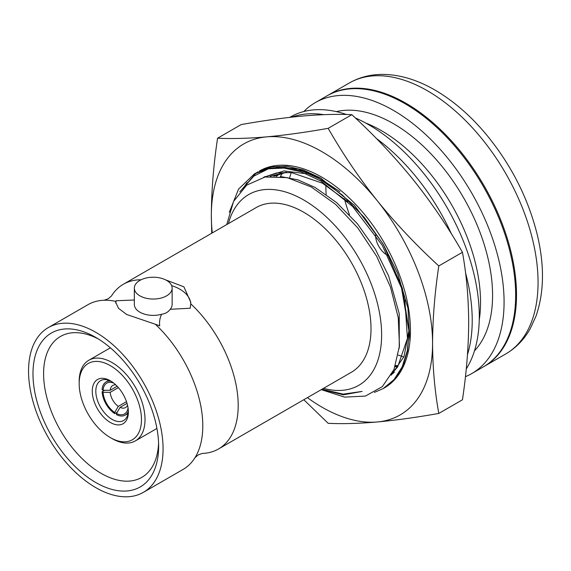 <?xml version="1.0" encoding="UTF-8"?>
<svg xmlns="http://www.w3.org/2000/svg" width="571" height="571" viewBox="0 0 571 571"><rect width="100%" height="100%" fill="white"/><g stroke="black" fill="none" stroke-linecap="round" stroke-linejoin="round"><path stroke-width="0.86" d="M326.134 194.433A110.132 63.588 60 0 1 325.913 185.197M384.547 387.795A125.149 72.26 -120 0 0 384.519 243.275A125.149 72.26 -120 0 0 259.377 171.043L271.396 166.868L286.728 166.247L303.337 170.022L320.588 178.024L354.441 205.339L383.155 244.074L402.348 288.305L409.086 331.301M307.412 397.652A156.44 90.318 -120 0 0 377.26 421.976A156.44 90.318 -120 0 0 432.575 343.285A156.44 90.318 -120 0 0 377.26 200.735A156.44 90.318 -120 0 0 266.643 136.869A156.44 90.318 -120 0 0 211.334 215.56A156.44 90.318 -120 0 0 212.298 232.904M211.727 233.232L211.334 215.56C211.456 190.885 213.533 165.105 217.565 138.218L241.212 124.564C263.681 120.588 284.194 117.74 302.751 116.027C321.066 114.45 337.425 114 351.829 114.678C374.298 135.284 394.811 157.025 413.368 179.886C431.683 202.898 448.049 227.03 462.453 252.289C466.478 274.53 468.555 297.912 468.677 322.444C468.555 347.139 466.478 372.92 462.453 399.786L438.799 413.44C416.33 417.415 395.817 420.256 377.26 421.976C358.945 423.554 342.586 424.003 328.182 423.318L303.822 399.721M462.453 252.289L438.799 265.943C434.774 292.837 432.697 318.618 432.575 343.285C432.697 367.838 434.774 391.221 438.799 413.44M217.565 138.218C231.969 138.896 248.328 138.446 266.643 136.869C285.2 135.156 305.713 132.308 328.182 128.332C342.586 153.599 358.945 177.731 377.26 200.735C395.817 223.604 416.33 245.337 438.799 265.943M351.829 114.678L328.182 128.332M247.015 182.627L243.56 187.83M239.827 191.806L256.215 172.927M256.786 172.563L258.013 171.828M409.079 331.965L407.309 350.665L402.234 366.768L394.083 379.565L383.162 388.594L374.383 392.405M280.29 176.51L282.624 172.97M276.128 176.218L278.32 174.241M397.345 366.125L395.061 366.796M270.197 176.332L285.928 172.242M276.771 176.239L279.183 173.941M398.037 365.49L395.275 366.211M286.514 172.249L273.802 176.182M391.199 375.226L404.04 356.532L409.043 329.867M321.559 178.587L298.119 168.952L276.271 167.21M268.613 168.702L253.802 176.146L242.375 188.987M376.389 138.489A156.44 90.318 60 0 1 451.483 233.974M465.536 272.817A156.44 90.318 60 0 1 467.471 354.684M291.86 117.119A156.44 90.318 60 0 1 323.771 114.664M355.319 117.933A156.44 90.318 60 0 1 368.68 124.714A156.44 90.318 60 0 1 466.243 368.98M289.79 117.355L290.461 116.962A156.44 90.318 60 0 1 346.504 114.507M322.015 389.215L343.221 394.14L362.121 391.421L343.364 394.832L321.637 389.436M321.266 389.65L344.556 397.123L365.426 396.074L382.334 386.617L394.004 369.48L399.464 345.947L398.265 317.769L390.493 287.106L376.703 256.379L357.889 228.043L335.527 204.311L311.373 187.031L287.256 177.645L265.101 176.989L246.708 185.132L233.575 201.406L226.737 224.567M323.55 388.33A110.132 63.588 -120 0 0 381.342 327.033A110.132 63.588 -120 0 0 310.417 204.182A110.132 63.588 -120 0 0 228.436 223.582M375.597 234.795A16.081 9.286 -120 0 0 375.59 235.516A16.081 9.286 -120 0 0 386.795 254.923A16.081 9.286 -120 0 0 386.96 255.023A16.081 9.286 -120 0 0 387.959 255.544M483.687 366.689A156.44 90.318 -120 0 0 484.108 366.446A156.44 90.318 -120 0 0 484.108 185.803A156.44 90.318 -120 0 0 327.668 95.478A156.44 90.318 -120 0 0 327.247 95.728M465.422 376.696A156.44 90.318 -120 0 0 471.675 373.62L483.259 366.932A156.44 90.318 -120 0 0 483.259 186.289A156.44 90.318 -120 0 0 326.819 95.971L315.242 102.659A156.44 90.318 -120 0 0 303.836 111.523M471.675 373.62A156.44 90.318 -120 0 0 471.675 192.977A156.44 90.318 -120 0 0 315.242 102.659M474.472 350.851A140.166 80.925 -120 0 0 463.545 197.673A140.166 80.925 -120 0 0 336.355 111.623M479.255 319.931A140.166 80.925 -120 0 0 365.519 122.943M398.237 355.112L403.055 356.661M255.523 173.263L269.391 168.095L285.293 167.374L302.273 171.093L319.317 178.759L342.222 194.897L364.384 217.522L383.427 244.588L397.594 273.152L407.937 308.119L409.921 341.344M229.299 212.291L238.542 189.144L254.302 173.969L268.12 168.802L284.08 168.06L300.931 171.735L320.759 180.964L352.678 206.516L382.199 245.216L401.513 288.027L409.079 331.701L407.566 350.787L402.983 366.125L395.046 378.973L384.383 387.895M165.54 279.847L183.891 286.82L190.785 302.252L190.728 303.808A95.114 54.916 60 0 1 218.493 448.984L351.315 372.299A95.114 54.916 -120 0 0 361.372 283.13A95.114 54.916 -120 0 0 283.965 204.282A95.114 54.916 -120 0 0 256.201 207.559L123.379 284.237A95.114 54.916 60 0 1 141.073 279.783M263.845 177.238L276.735 172.934L291.353 172.578L322.408 183.155L347.789 201.691M404.86 300.003L407.437 338.41L397.687 366.839L392.22 373.32M280.925 176.582L297.912 179.865L315.035 187.416L336.576 202.562L357.425 223.803L375.34 249.22L388.673 276.043L399.229 313.7L399.243 348.246M263.788 177.253L284.037 170.936L306.356 173.755M320.509 179.437L324.863 181.735L339.916 191.649M394.397 372.171L391.528 374.626M397.623 365.611L395.482 365.618M289.633 177.702L291.231 172.563M139.881 295.842A18.9 10.913 180 0 1 134.342 288.134A18.9 10.913 180 0 1 153.242 277.22A18.9 10.913 180 0 1 172.135 288.134A18.9 10.913 180 0 1 160.472 298.212A18.9 10.913 180 0 1 139.881 295.842M143.364 492.359L183.098 469.419A95.114 54.916 -120 0 0 194.996 457.671A95.114 54.916 -120 0 0 155.326 324.249L126.691 314.493L118.518 308.319L115.692 302.252L115.756 301.395A95.114 54.916 -120 0 0 104.108 300.239A95.114 54.916 -120 0 0 87.984 304.671L48.249 327.618A95.114 54.916 60 0 1 95.807 332.329A95.114 54.916 60 0 1 157.946 416.145A95.114 54.916 60 0 1 143.364 492.359A95.114 54.916 60 0 1 48.249 437.443A95.114 54.916 60 0 1 48.249 327.618M134.342 288.134L134.342 304.479A18.9 10.913 180 0 0 139.881 312.194A18.9 10.913 180 0 0 161.579 314.271C159.823 318.061 159.202 321.916 159.723 325.834L155.326 324.249M115.756 301.395L116.256 300.739A37.543 21.677 0 0 0 115.763 303.18M134.342 300.011L116.256 300.739M161.579 314.271C165.404 313.707 168.274 312.044 170.201 309.296A18.9 10.913 -0 0 0 172.135 304.479L172.135 288.134M170.201 309.296L190.222 308.226L190.728 303.808M190.75 303.508A37.543 21.677 0 0 0 171.614 285.579M104.1 300.239L108.183 298.79L111.481 295.978A95.114 54.916 60 0 1 123.379 284.237M218.493 448.984A95.114 54.916 60 0 1 202.377 453.417L198.294 454.866L194.996 457.678M32.975 373.712A88.855 51.304 -120 0 0 95.807 482.538A88.855 51.304 -120 0 0 158.638 446.265A88.855 51.304 -120 0 0 95.807 337.432A88.855 51.304 -120 0 0 32.975 373.712M98.519 339.067A81.346 46.965 -120 0 0 62.31 335.491A81.346 46.965 -120 0 0 43.596 373.712A81.346 46.965 -120 0 0 80.304 456.821A81.346 46.965 -120 0 0 143.578 476.25A81.346 46.965 -120 0 0 158.581 443.096M79.169 383.626L79.169 381.578A46.558 26.88 60 0 1 88.812 360.265A46.558 26.88 60 0 1 112.087 362.571A46.558 26.88 60 0 1 142.507 403.597A46.558 26.88 60 0 1 135.37 440.905A46.558 26.88 60 0 1 112.087 438.599L110.317 437.579A44.053 25.431 60 0 1 79.169 383.626A44.053 25.431 60 0 1 110.317 365.64A44.053 25.431 60 0 1 141.472 419.592A44.053 25.431 60 0 1 110.317 437.579M110.317 422.454A25.531 14.739 -120 0 0 128.375 412.034A25.531 14.739 -120 0 0 110.317 380.764A25.531 14.739 -120 0 0 92.266 391.185A25.531 14.739 -120 0 0 110.317 422.454M111.231 381.314A23.026 13.297 -120 0 0 100.575 380.643A23.026 13.297 -120 0 0 97.049 399.093A23.026 13.297 -120 0 0 112.087 419.385A23.026 13.297 -120 0 0 123.6 420.527A23.026 13.297 -120 0 0 128.347 410.97M104.586 390.286L102.116 391.763L103.094 392.327L110.189 392.334A12.769 7.373 -120 0 0 118.283 406.359L114.742 412.505L114.742 413.632L117.262 412.233M102.116 391.763A19.15 11.056 -120 0 0 114.742 413.632M114.742 412.505A17.772 10.264 60 0 1 103.094 392.327M110.945 381.171A19.15 11.056 -120 0 0 105.928 382.035A19.15 11.056 -120 0 0 102.116 389.722L103.094 390.286A17.772 10.264 60 0 1 113.722 383.098M128.332 411.284A19.15 11.056 -120 0 1 125.07 415.196A19.15 11.056 -120 0 1 116.513 414.653L116.513 413.525L120.053 407.38A12.769 7.373 -120 0 0 125.549 407.551A12.769 7.373 -120 0 0 127.533 405.253M128.047 407.915A17.772 10.264 60 0 1 116.513 413.525M126.476 401.634L118.283 406.359M110.189 392.334L118.375 387.602M117.162 386.267L110.189 390.293L103.094 390.286M115.77 384.883A12.769 7.373 -120 0 0 112.787 385.446A12.769 7.373 -120 0 0 110.189 390.293M120.053 407.38L127.026 403.354M349.488 214.853A141.422 81.653 60 0 1 344.37 198.665M349.224 83.038C359.43 77.221 370.707 74.344 383.041 74.401C400.078 74.644 417.38 79.861 434.952 90.047C452.667 100.368 469.212 114.507 484.579 132.465C510.117 162.871 527.611 196.66 537.047 233.832C544.613 264.98 544.249 292.459 535.955 316.248L530.109 328.925C523.985 339.688 515.834 348.046 505.656 353.999A156.44 90.318 -120 0 0 529.638 228.643A156.44 90.318 -120 0 0 427.443 90.789A156.44 90.318 -120 0 0 349.224 83.038L327.668 95.478M384.369 387.895L383.162 388.594M386.795 254.923L388.009 255.644M375.59 235.516L375.582 234.767M505.656 353.999L484.108 366.446M255.494 173.277L254.302 173.969M264.83 176.632L263.731 177.267M135.37 440.905L156.925 428.457M88.812 360.265L110.374 347.818M105.928 382.035L108.818 380.279M125.07 415.196L128.04 413.575"/></g></svg>
